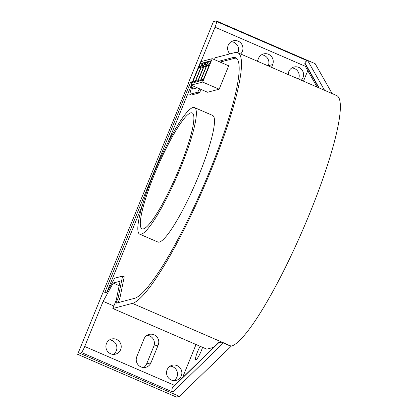<?xml version="1.0" encoding="UTF-8"?>
<svg xmlns="http://www.w3.org/2000/svg" width="418" height="418" viewBox="0 0 418 418"><rect width="100%" height="100%" fill="white"/><g stroke="black" fill="none" stroke-linecap="round" stroke-linejoin="round"><path stroke-width="0.63" d="M236.379 58.212A131.027 21.402 -66.6 0 0 234.331 58.353L232.685 57.642L218.468 61.373M220.119 62.089L234.331 58.353M199.632 88.82L197.62 92.221L189.746 94.29L191.392 95.001L199.266 92.932L201.277 89.53M106.883 292.161L142.496 204.898M167.702 143.139L191.334 85.23M118.137 302.642L119.83 298.504L124.23 276.815L122.578 276.105L118.179 297.794L115.969 303.212L134.45 298.358A131.027 21.402 -66.6 0 0 206.482 178.826A131.027 21.402 -66.6 0 0 235.6 57.747A131.027 21.402 -66.6 0 0 232.685 57.642M191.078 85.12L207.558 92.253L219.152 89.206L228.703 65.804L212.229 58.672L200.63 61.718L191.078 85.12L202.678 82.074L212.229 58.672M139.701 234.169L157.826 242.012A68.97 11.265 -66.6 0 0 159.362 242.069A68.97 11.265 -66.6 0 0 197.275 179.15A68.97 11.265 -66.6 0 0 212.605 115.415L194.48 107.572A68.97 11.265 -66.6 0 0 156.75 166.395A68.97 11.265 -66.6 0 0 139.701 234.169A68.97 11.265 -66.6 0 0 141.237 234.226A68.97 11.265 -66.6 0 0 179.15 171.307A68.97 11.265 -66.6 0 0 194.48 107.572M219.152 89.206L202.678 82.074M199.266 92.932L197.62 92.221M189.746 94.29L191.977 85.507M192.51 81.625L190.665 82.106L104.714 292.736L107.039 292.125L114.704 278.169L122.578 276.105M192.066 82.712L190.665 82.106M119.83 298.504L118.179 297.794M208.509 61.441L207.709 64.038L208.18 63.912L207.631 65.25L206.873 65.454L200.598 80.831L201.105 80.695A5.277 0.862 113.4 0 1 202.49 79.174A5.277 0.862 113.4 0 1 202.552 80.319L203.059 80.183L209.334 64.806L208.577 65.004L209.12 63.667L209.59 63.541L210.975 60.793L208.509 61.441L210.27 62.198M205.426 64.638L204.877 65.976L204.12 66.175L197.845 81.552L198.351 81.421A5.277 0.862 113.4 0 1 199.736 79.895A5.277 0.862 113.4 0 1 199.799 81.04L200.306 80.909L206.581 65.527L205.823 65.725L206.367 64.388L206.837 64.267L208.221 61.514L205.755 62.162L204.956 64.759L206.142 64.947M195.086 82.278L195.598 82.142A5.277 0.862 113.4 0 1 196.982 80.622A5.277 0.862 113.4 0 1 197.045 81.761L197.552 81.63L203.827 66.253L203.07 66.452L203.613 65.114L204.083 64.989L205.468 62.24L203.002 62.888L202.202 65.485L202.673 65.36L202.124 66.697L201.366 66.896L195.086 82.278M192.332 82.999L192.839 82.868A5.277 0.862 113.4 0 1 194.229 81.343A5.277 0.862 113.4 0 1 194.292 82.487L194.798 82.351L201.074 66.974L200.311 67.173L200.859 65.835L201.33 65.715L202.709 62.961L200.248 63.609L199.443 66.206L199.919 66.086L199.37 67.423L198.607 67.622L192.332 82.999M214.408 59.617L215.16 57.762L234.733 52.626A136.487 22.29 113.4 0 1 237.769 52.736A136.487 22.29 113.4 0 1 207.438 178.862A136.487 22.29 113.4 0 1 132.401 303.374L112.834 308.51L116.246 300.155L120.081 281.236L113.194 283.043L103.136 301.357L84.713 346.491A7.278 1.191 113.4 0 1 81.567 352.557L80.538 353.56L77.638 354.318L188.858 82.581L188.492 82.675L213.394 21.663L216.294 20.9L216.655 21.537A7.278 1.191 113.4 0 1 215.014 27.207L200.964 61.629M193.126 86.003L192.332 89.133L197.322 87.822M179.667 167.571A63.149 10.314 113.4 0 1 142.005 228.824A63.149 10.314 113.4 0 1 157.623 166.777A63.149 10.314 113.4 0 1 192.16 112.912A63.149 10.314 113.4 0 1 179.667 167.571M208.895 64.226L208.18 63.912M209.152 65.255L208.577 65.004M208.744 66.258L206.873 65.454M208.927 65.809L207.631 65.25M206.173 66.535L204.877 65.976M207.511 62.925L205.755 62.162M206.398 65.976L205.823 65.725M205.99 66.984L204.12 66.175M203.232 67.706L201.366 66.896M203.42 67.256L202.124 66.697M203.388 65.668L202.673 65.36M204.757 63.646L203.002 62.888M203.644 66.702L203.07 66.452M200.478 68.432L198.607 67.622M200.661 67.982L199.37 67.423M200.63 66.394L199.919 66.086M202.004 64.367L200.248 63.609M200.891 67.423L200.311 67.173M77.638 354.318L176.506 397.1L179.4 396.337L80.538 353.56M109.49 339.918A7.827 7.66 -104.7 0 1 113.288 354.391M170.131 366.158A7.827 7.66 -104.7 0 1 173.93 380.631M147.042 335.32A7.827 7.66 -104.7 0 1 153.85 346.193L146.619 363.911A7.827 7.66 -104.7 0 1 143.609 367.511M172.462 387.737L218.969 342.509L172.655 387.345A7.278 1.191 113.4 0 1 172.462 387.737C171.646 389.508 171.772 390.945 172.853 392.058L81.567 352.557M237.769 52.736L336.636 95.518A136.487 22.29 113.4 0 1 306.3 221.639A136.487 22.29 113.4 0 1 231.269 346.156L179.4 396.337M230.908 346.25L223.327 342.969L218.969 342.509M172.655 387.345L218.677 342.588M196.032 344.51L182.645 377.318M113.858 305.997L103.136 301.357M116.497 339.395A7.827 7.66 -104.7 0 1 115.551 354.15A7.827 7.66 -104.7 0 1 106.156 348.528A7.827 7.66 -104.7 0 1 116.497 339.395M171.27 380.009A7.827 7.66 -104.7 0 1 172.216 365.254A7.827 7.66 -104.7 0 1 181.611 370.876A7.827 7.66 -104.7 0 1 171.27 380.009M144.027 338.92A7.827 7.66 -104.7 0 1 156.881 336.892A7.827 7.66 -104.7 0 1 158.203 345.049L150.971 362.767A7.827 7.66 -104.7 0 1 138.118 364.794A7.827 7.66 -104.7 0 1 136.796 356.638L144.027 338.92M119.187 285.635L113.194 283.043M213.394 347.41L206.758 349.155L112.834 308.51M307.784 70.668L303.494 81.176M229.91 53.891A7.827 7.66 -104.7 0 1 238.203 41.173A7.827 7.66 -104.7 0 1 240.653 53.985M288.237 74.571A7.827 7.66 -104.7 0 1 298.839 67.413A7.827 7.66 -104.7 0 1 301.289 80.219M257.357 61.211L258.502 58.415A7.827 7.66 -104.7 0 1 271.35 56.388A7.827 7.66 -104.7 0 1 272.672 64.544L271.528 67.345M319.127 87.937L304.973 63.029A7.278 1.191 113.4 0 1 304.853 63.405L305.041 65.835L317.1 87.064M304.973 63.029C305.532 61.43 306.519 60.767 307.941 61.033L216.655 21.537M216.294 20.9L315.156 63.682L332.138 93.569M188.492 82.675L188.769 82.795M231.196 41.695A7.827 7.66 -104.7 0 1 237.905 52.793M291.832 67.935A7.827 7.66 -104.7 0 1 298.546 79.033M261.511 54.815A7.827 7.66 -104.7 0 1 268.325 65.689L268.231 65.913M202.584 347.348A9.462 1.547 113.4 0 1 195.749 359.741A9.462 1.547 113.4 0 1 200.107 346.276M172.853 392.058L223.327 342.969M174.426 385.307L84.713 346.491M132.401 303.374L231.269 346.156M305.286 66.269L215.014 27.207M324.556 90.288L307.941 61.033M158.203 345.049L153.85 346.193M150.971 362.767L146.619 363.911M304.853 63.405L318.678 87.743M272.672 64.544L268.325 65.689M202.49 79.174L203.326 79.535M199.736 79.895L200.572 80.256M196.982 80.622L197.819 80.982M194.229 81.343L195.065 81.703"/></g></svg>
